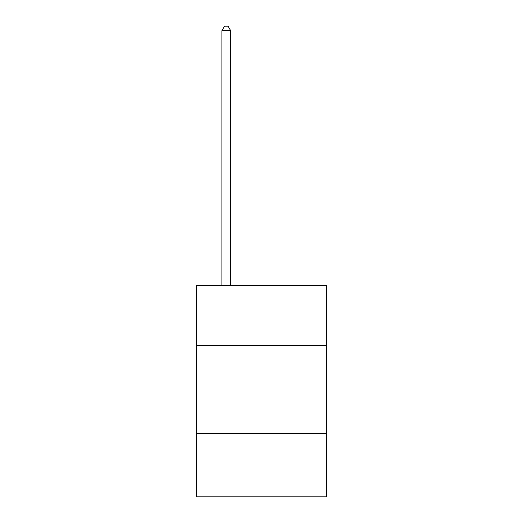 <?xml version="1.0" encoding="UTF-8"?>
<svg xmlns="http://www.w3.org/2000/svg" width="523" height="523" viewBox="0 0 523 523"><rect width="100%" height="100%" fill="white"/><g stroke="black" fill="none" stroke-linecap="round" stroke-linejoin="round"><path stroke-width="0.78" d="M326.633 345.468L326.633 285.617L196.367 285.617L196.367 345.468L326.633 345.468L326.633 496.85L196.367 496.85L196.367 345.468M326.633 433.482L196.367 433.482M230.695 285.617L230.695 30.726L221.896 30.726L221.896 285.617M221.896 30.726L224.537 26.15L228.054 26.15L230.695 30.726"/></g></svg>
